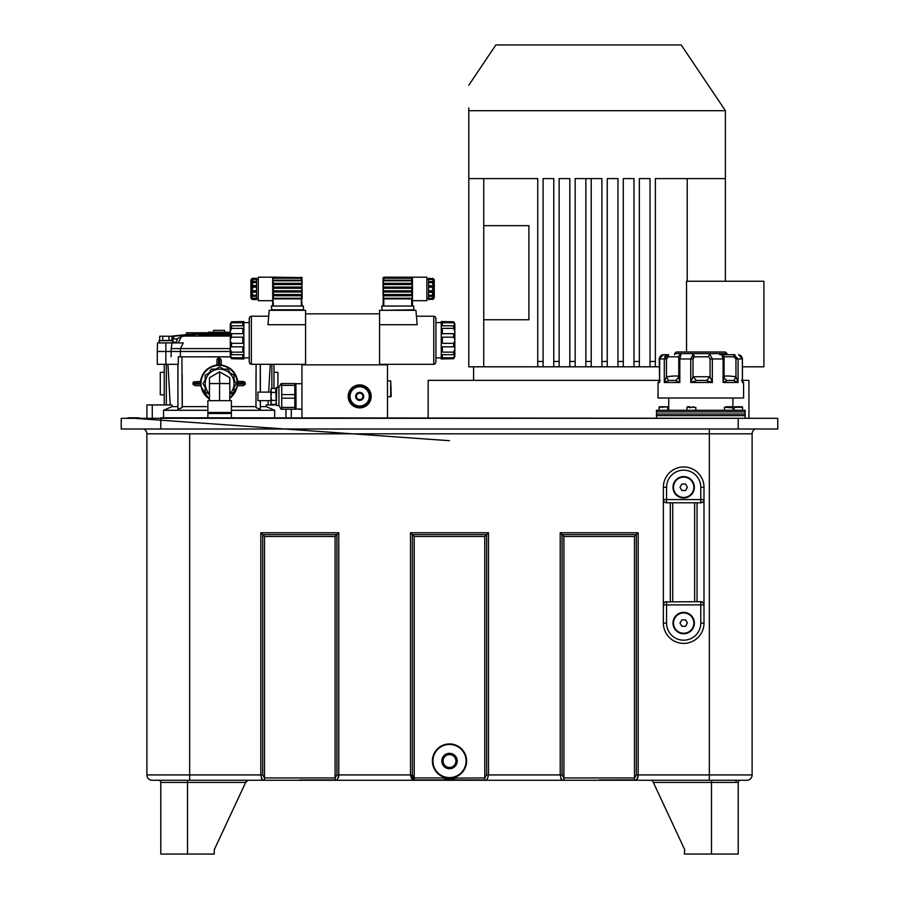 <?xml version="1.0" encoding="UTF-8"?>
<svg xmlns="http://www.w3.org/2000/svg" width="899" height="899" viewBox="0 0 899 899"><rect width="100%" height="100%" fill="white"/><g stroke="black" fill="none" stroke-linecap="round" stroke-linejoin="round"><path stroke-width="1.35" d="M230.2 394.133L229.807 394.807M234.066 379.693L236.302 383.558L234.066 387.424M223.503 369.129L227.964 369.129L230.2 372.995M209.062 372.995L211.299 369.129L215.771 369.129M205.197 387.435L202.96 383.558L205.197 379.693M209.456 394.807L209.062 394.133M209.456 398.965A18.182 18.182 0 0 1 219.098 365.387A18.182 18.182 0 0 1 229.818 398.246M237.415 383.03L237.415 385.705L243.281 385.705L245.371 384.098L244.674 381.895L237.415 381.423L237.415 383.03L245.337 383.03M237.415 381.423L243.168 381.423M221.233 365.005L221.244 359.847L221.233 365.005C230.481 366.657 235.999 372.13 237.774 381.423M216.962 365.286L216.962 359.847L216.962 365.286L221.244 365.286M200.432 381.423C202.208 372.13 207.714 366.657 216.962 365.005M200.792 383.03L200.78 381.423L193.521 381.895L192.835 384.098L194.926 385.705L200.78 385.705L200.792 383.03L192.869 383.03M209.456 399.639L200.421 385.705M237.774 385.705L229.818 398.954M231.403 406.618L255.945 406.618L256.103 364.32M198.769 334.147L181.519 336.507L178.193 342.924L183.295 342.924L165.854 342.924L165.854 351.487L157.303 351.487L157.303 364.32L178.305 364.32L178.305 356.847L230.504 356.892M181.924 356.892L182.205 407.584L177.935 409.348L177.867 364.32M207.871 406.618L182.25 406.618L182.205 374.759M221.244 359.847L219.637 358.094L217.434 358.6L216.962 359.847M182.25 406.618L182.205 407.584M207.871 410.292L163.551 410.292L172.069 406.618L177.8 406.618M260.395 400.673L260.395 406.618L266.126 406.618L274.644 410.292L231.403 410.292M260.395 406.618L260.272 409.348L255.99 407.584L255.945 406.618M178.305 356.847L230.459 356.824M172.069 406.618L171.945 404.943L146.919 404.943L146.919 417.777M170.214 404.943L167.967 364.32M155.347 418.316L777.77 418.316L777.77 429.003L738.214 429.003L738.214 418.316M163.551 417.777L163.551 410.292M775.668 418.316L160.82 417.777M139.165 417.777L127.939 417.777M160.786 429.003L160.786 418.316L121.23 418.316L121.23 429.003L738.214 429.003M755.126 429.003A5.349 5.349 0 0 0 752.115 433.824A5.349 5.349 0 0 1 755.126 429.003A5.349 5.349 0 0 0 752.115 433.824L752.115 774.927A5.349 5.349 0 0 1 746.766 780.265A5.349 5.349 0 0 0 748.541 779.961L748.575 779.95M752.115 433.824L146.885 433.824A5.349 5.349 0 0 0 143.874 429.003A5.349 5.349 0 0 1 146.885 433.824L146.885 774.927L147.964 774.927M702.097 502.507L700.782 502.788L701.95 502.563L700.782 502.788L700.782 499.586L703.996 499.586L703.996 623.086A20.317 20.317 0 0 1 683.678 643.403A20.317 20.317 0 0 1 663.361 623.086L663.361 487.28A20.317 20.317 0 0 1 683.678 466.963A20.317 20.317 0 0 1 703.996 487.28L703.996 499.586A3.203 3.203 0 0 1 700.782 502.788L666.564 502.788A3.203 3.203 0 0 1 663.361 499.586L666.564 499.586L666.564 502.788L665.395 502.563L666.564 502.788M189.667 433.824L189.667 774.927L262.665 774.927L264.508 777.95L264.508 779.961C263.059 781.253 261.823 779.568 260.811 774.927L260.811 532.77L338.788 532.77L338.788 774.927C337.777 779.568 336.541 781.242 335.091 779.961L335.091 777.95L336.934 774.927L412.36 774.927L414.214 777.95L414.214 779.961C412.765 781.253 411.528 779.568 410.506 774.927L410.506 532.77L488.494 532.77L488.494 774.927C487.472 779.568 486.235 781.242 484.786 779.961L484.786 777.95L486.64 774.927L562.066 774.927L563.909 777.95L563.909 779.961C562.459 781.253 561.234 779.568 560.212 774.927L560.212 532.77L638.189 532.77L638.189 774.927C637.177 779.568 635.941 781.242 634.492 779.961L634.492 777.95L636.335 774.927L709.333 774.927L709.333 429.003M262.665 774.927L261.688 774.927L262.665 774.927L262.665 534.624L260.811 532.77M336.934 774.927L337.653 774.927L336.934 774.927L336.934 534.624L335.091 536.467L264.508 536.467L262.665 534.624L336.934 534.624L338.788 532.77M752.025 775.871L752.115 774.927A5.349 5.349 0 0 1 746.766 780.265L152.234 780.265A5.349 5.349 0 0 1 146.885 774.927L189.667 774.927L189.667 780.265M455.726 778.096L484.786 777.95L484.786 536.467L486.921 534.332L484.786 536.467L414.214 536.467L410.506 532.77M412.36 774.927L411.641 774.927L412.36 774.927L412.36 534.624L486.64 534.624L488.494 532.77M456.13 777.95A18.182 18.182 0 0 1 442.87 777.95L443.274 778.096M449.5 778.129A17.103 17.103 0 0 1 432.397 761.026A17.103 17.103 0 0 1 449.5 743.911A17.103 17.103 0 0 1 466.603 761.026A17.103 17.103 0 0 1 449.5 778.129M449.5 744.451A16.575 16.575 0 0 1 466.075 761.026A16.575 16.575 0 0 1 449.5 777.601A16.575 16.575 0 0 1 432.925 761.026A16.575 16.575 0 0 1 449.5 744.451M449.5 753.328A7.698 7.698 0 0 0 441.802 761.026A7.698 7.698 0 0 0 449.5 768.724A7.698 7.698 0 0 0 457.198 761.026A7.698 7.698 0 0 0 449.5 753.328M445.792 767.443L453.208 767.443L456.906 761.026L453.208 754.609L449.5 754.609A6.417 6.417 0 0 1 455.051 764.229A6.417 6.417 0 0 0 449.5 754.609A6.417 6.417 0 0 0 443.949 757.812A6.417 6.417 0 0 1 449.5 754.609L445.792 754.609L442.094 761.026L445.792 767.443M449.5 767.443A6.417 6.417 0 0 0 455.051 764.229A6.417 6.417 0 0 1 449.5 767.443A6.417 6.417 0 0 1 443.949 757.812A6.417 6.417 0 0 0 449.5 767.443M442.139 761.093L443.949 757.812M456.861 760.947L455.051 764.229M561.774 534.332L560.212 532.77M636.627 534.332L638.189 532.77M562.066 774.927L561.347 774.927L562.066 774.927L562.066 534.624L563.909 536.467L563.909 777.95L634.492 777.95L634.492 536.467L563.909 536.467M562.066 534.624L636.335 534.624L634.492 536.467M709.333 780.265L709.333 774.927L751.036 774.927M560.841 778.523L561.234 779.085M599.206 779.961L635.301 779.916M637.166 779.085L637.998 777.186M638.121 776.354L638.189 774.927M261.44 778.523L261.834 779.085M299.794 779.961L335.473 779.95M336.945 779.658L338.597 777.186M338.721 776.354L338.788 774.927M484.909 779.961L414.214 779.961L410.506 774.927M149.256 779.366L150.29 779.905M247.573 780.321L246.27 781.186M248.034 780.265L245.674 782.411L246.304 781.152M160.786 782.411L160.786 854.05L160.786 782.411A2.135 2.135 0 0 0 158.651 780.265A2.135 2.135 0 0 1 160.786 782.411L187.52 782.411L187.52 854.05L214.254 854.05L214.254 849.769L246.09 781.501L245.674 782.411L187.52 782.411L187.52 780.265M160.786 851.915L160.786 849.769M160.786 854.05L187.52 854.05M214.254 854.05L214.254 849.769M651.528 780.343L652.876 781.445M738.742 780.984L739.956 780.31M738.214 849.769L738.214 782.411L738.214 854.05L738.214 782.411L711.48 782.411L711.48 780.265M740.18 780.276L740.338 780.265A2.135 2.135 0 0 0 738.214 782.411L738.214 782.287M684.746 849.769L684.308 854.05L684.746 849.769L653.326 782.411L711.48 782.411L711.48 854.05L738.214 854.05M684.746 854.05L711.48 854.05M664.294 501.844L665.395 502.563L664.294 501.844M703.838 500.563L703.996 499.586M703.175 602.768L700.782 601.701A3.203 3.203 0 0 1 703.052 602.633L702.928 602.521M701.95 601.914L703.052 602.633L701.95 601.914M703.052 602.633A3.203 3.203 0 0 1 703.996 604.903L703.984 604.701M703.996 604.903L700.782 604.903L700.782 623.086A17.103 17.103 0 0 1 683.678 640.189A17.103 17.103 0 0 1 666.564 623.086L666.564 601.701L665.395 601.914L700.782 601.701L700.782 604.903L663.361 604.903A3.203 3.203 0 0 1 666.564 601.701L665.249 601.982M663.507 603.926L663.361 604.903M672.71 601.701L672.71 502.788M694.635 502.788L694.635 601.701M694.365 623.086A10.698 10.698 0 0 0 683.678 612.388A10.698 10.698 0 0 0 672.98 623.086A10.698 10.698 0 0 0 683.678 633.773A10.698 10.698 0 0 0 694.365 623.086M673.52 623.086A10.159 10.159 0 0 1 683.678 612.927A10.159 10.159 0 0 1 693.837 623.086A10.159 10.159 0 0 1 683.678 633.244A10.159 10.159 0 0 1 673.52 623.086M679.97 623.086L681.824 626.288L685.521 626.288L687.375 623.086L685.521 619.872L681.824 619.872L679.97 623.086M694.365 487.28A10.698 10.698 0 0 0 683.678 476.594A10.698 10.698 0 0 0 672.98 487.28A10.698 10.698 0 0 0 683.678 497.979A10.698 10.698 0 0 0 694.365 487.28M673.52 487.28A10.159 10.159 0 0 1 683.678 477.122A10.159 10.159 0 0 1 693.837 487.28A10.159 10.159 0 0 1 683.678 497.439A10.159 10.159 0 0 1 673.52 487.28M679.97 487.28L681.824 490.494L685.521 490.494L687.375 487.28L685.521 484.078L681.824 484.078L679.97 487.28M449.455 440.701L134.344 418.316M745.192 411.899L745.192 410.292L656.439 410.292L656.439 411.899M689.87 407.303L686.937 407.303L687.465 406.764L690.005 406.764L689.87 407.831L693.399 406.764M687.465 406.764L690.005 406.764M667.732 410.292L667.732 407.831M658.866 410.292L659.394 406.764L658.933 407.831L660.035 406.764L667.204 406.764M659.394 406.764L660.495 406.764M659.45 406.764L666.901 406.764M742.181 406.764L734.73 406.764L734.213 407.831L734.427 406.764L741.596 406.764M733.899 410.292L734.427 406.764M724.448 410.292L724.448 407.303L732.775 407.831L732.427 406.764L726.954 406.764M726.999 406.764L732.427 406.764M731.752 407.225L725.785 406.764M659.608 380.58L659.619 382.491L658.046 382.491L658.046 397.999L743.585 397.999L743.585 382.491L742.383 382.491L742.192 380.58M735.022 354.689L719.661 354.689M664.462 356.824L666.609 354.689L663.147 354.689L667.856 354.689M662.743 354.768A2.135 1.562 90 0 1 663.147 354.689L659.181 358.971L663.451 354.689L661.046 355.599L659.697 357.791L659.619 379.378M663.451 354.689L668.564 354.689L664.305 358.971L659.619 358.971L659.54 380.906M659.54 378.029L659.225 358.33L660.743 355.577L663.147 354.689M727.122 380.58L724.369 378.389L724.1 376.748L723.099 382.491L727.122 380.58L730.044 380.356L733.921 380.58L738.079 382.491L735.955 376.748C727.988 375.737 724.032 375.737 724.1 376.748L723.976 356.824A2.135 2.135 90 0 0 721.83 354.689L727.01 354.689L727.01 353.622L674.621 353.622L676.217 352.015L725.414 352.015L676.217 352.015M742.383 379.749L742.383 358.971L738.079 358.971L733.775 354.689L733.921 356.824L735.955 358.971L735.955 376.748L733.921 380.58M742.45 381.086L742.405 358.33L740.877 355.577L738.484 354.689L742.383 358.971M724.369 378.389L724.122 377.456M729.707 380.356L730.426 380.356M733.921 356.824L723.965 356.734L724.122 358.971L723.099 358.971L723.099 382.491L738.079 382.491L738.079 358.971L735.955 358.971M721.83 354.689L723.099 358.971L712.323 358.971L710.064 354.689A2.135 1.405 -90 0 0 708.659 356.824L710.064 358.971L710.064 376.748L692.994 376.748L690.758 382.491L696.635 380.58L702.097 380.356M712.311 382.491L710.064 376.748L706.434 380.58L712.323 382.491L712.323 358.971L710.064 358.971M700.973 380.356L706.434 380.58M696.635 380.58L692.994 376.748L692.994 358.971L694.331 356.824A2.135 1.461 90 0 0 692.871 354.689L690.758 358.971L690.758 382.491L712.323 382.491M692.994 358.971L679.824 358.971L680.936 354.689A2.135 2.135 -90 0 0 678.801 356.824L678.745 376.748C678.531 375.737 674.43 375.737 666.462 376.748L664.305 382.491L668.609 380.58L672.946 380.356M668.564 354.689L668.496 356.824L678.801 356.824L678.734 377.119L679.813 382.491L679.824 358.971L678.734 358.971M672.171 380.356L675.655 380.58L679.824 382.491L664.305 382.491L664.305 358.971L666.462 358.971L668.496 356.824M675.655 380.58L678.734 377.288M668.609 380.58L666.462 376.748L666.462 358.971M428.149 417.777L428.149 380.356L659.181 380.356M748.934 417.777L748.934 380.356L742.45 380.356M473.593 366.803L473.593 380.356M659.181 366.803L655.371 366.803L655.371 178.609L725.381 178.609L725.381 281.263M650.022 366.803L639.335 366.803L639.335 178.609L650.022 178.609L650.022 366.803L655.371 366.803M623.288 178.609L633.986 178.609L633.986 366.803L623.288 366.803L623.288 178.609L623.288 361.465L617.95 361.465L617.95 178.609L607.252 178.609L607.252 366.803L623.288 366.803M601.903 366.803L591.216 366.803L591.216 178.609L601.903 178.609L601.903 366.803L607.252 366.803M585.867 366.803L559.133 366.803L559.133 178.609L569.831 178.609L569.831 366.803L575.169 366.803L575.169 178.609L585.867 178.609L585.867 366.803L591.216 366.803M559.133 366.803L483.752 366.803L483.752 178.609L537.748 178.609L537.748 366.803L537.748 361.465L537.748 366.803L543.097 366.803L543.097 178.609L553.784 178.609L553.784 366.803L553.784 361.465L559.133 361.465M468.784 85.248L495.855 44.95L681.217 44.95L725.414 110.712L468.784 110.712C468.784 76.067 468.784 76.067 468.784 110.712L468.784 178.609L483.752 178.609M617.95 361.465L617.95 366.803M633.986 366.803L639.335 366.803L639.335 361.465L633.986 361.465M742.45 366.803L763.903 366.803L763.903 281.263L686.544 281.263L686.544 352.015M687.229 178.609L687.229 281.263M483.752 319.763L528.904 319.763L528.904 225.66L483.752 225.66M468.784 107.925L468.784 110.712M483.752 366.803L468.784 366.803L468.784 178.609M486.64 774.927L487.359 774.927L486.64 774.927L486.64 534.624M636.335 774.927L637.312 774.927L636.335 774.927L636.335 534.624M281.106 383.558L278.948 387.3L276.274 387.84L276.274 404.943L266.261 404.943L266.126 406.618M270.228 364.32L268.7 392.121M268.217 400.673L267.981 404.943M260.339 364.32L260.373 392.121M274.644 410.292L274.644 417.777M273.97 372.265L277.915 372.332L277.915 387.3M164.225 372.265L160.292 372.332L160.292 394.785L164.225 394.863M230.29 351.487L165.854 351.487L165.854 364.32M230.29 348.587L180.441 348.587L180.351 356.824M172.956 340.8L173.721 336.507L175.586 336.069L171.878 336.192M173.721 336.507L172.024 337.046M173.518 338.698L176.519 339.17L181.519 336.507M175.586 336.069L198.769 333.9M230.29 336.069L183.374 336.069M172.024 336.237L159.685 336.237L172.024 336.237L172.024 340.339L158.943 340.687L172.765 340.687L172.271 342.924L165.854 342.924L172.08 342.924L171.136 348.587L180.441 348.587L183.295 342.924M198.78 333.799A384.941 384.941 0 0 0 172.687 336.069M230.29 333.304L199.881 333.36L198.78 333.507L198.746 335.484L202.489 335.664A382.154 382.097 180 0 1 230.29 335.473M198.746 335.484L198.769 334.372M208.399 332.776L186.374 332.776L186.34 334.664M229.807 333.304L229.796 332.237L208.411 332.237L208.388 333.304M224.559 332.237L224.593 330.349L213.602 330.349L213.636 332.237M213.602 330.349L224.593 330.349M230.29 334.484L198.769 334.282M169.057 342.924L157.449 342.924L157.303 351.487M178.193 342.924L176.53 342.924L176.395 342.103L177.609 338.698M170.675 342.924L176.564 342.598M171.125 351.487L172.462 351.487M172.878 342.103L176.395 342.103L176.53 342.935M168.945 340.339L168.945 336.237M162.764 340.339L162.764 336.237M159.685 340.339L159.685 336.237M231.403 417.777L231.403 413.506L207.871 413.506L207.871 417.777M208.894 413.506L207.871 412.484L231.403 412.484L231.403 400.673L229.829 400.673L231.403 400.673M209.445 400.673L207.871 400.673L209.456 400.673L209.478 377.692L219.637 371.838L229.796 377.692L229.818 400.673M219.682 400.673L209.422 400.673M219.547 400.673L219.637 371.838M229.852 400.673L219.581 400.673M209.456 393.807A14.44 14.44 0 0 1 226.851 371.062A14.44 14.44 0 0 1 229.807 393.807M229.807 394.358L234.066 391.897L234.066 375.231L219.637 366.893L205.197 375.231L205.197 391.897L209.456 394.358M257.946 400.673L257.946 392.121L257.946 400.673L270.925 400.673M257.946 392.121L270.925 392.121M276.274 402.415L275.656 388.368L271.554 388.368L270.925 389.447L270.925 403.348L271.554 404.415L270.925 402.415L271.554 404.415L275.656 404.415L276.274 402.415L275.656 404.415L276.274 403.348M275.656 400.403L271.554 400.403L270.925 402.415M275.656 392.38L271.554 392.38L270.925 396.392L271.554 400.403M270.925 390.38L271.554 388.368L270.925 390.38L271.554 392.38M276.274 389.447L275.656 388.368L276.274 390.38M276.813 387.3L276.274 404.943M281.106 409.225L278.948 405.483L276.813 405.483M281.724 407.438L281.724 409.225L294.827 409.225L294.827 383.558L281.724 383.558L281.724 407.438L294.827 407.438M278.948 405.483L278.948 387.3M295.895 383.558L296.052 409.067L294.827 409.225L295.895 409.225M301.94 383.727L296.052 383.727M301.94 409.067L296.052 409.067M294.827 398.178L281.724 398.178M281.724 394.605L294.827 394.605M294.827 385.345L281.724 385.345M298.726 409.225L301.94 409.225M390.694 396.931L390.694 380.884L391.222 396.392L387.48 396.931M390.694 380.884L387.48 380.884M391.02 391.043L391.02 386.772M359.679 386.233A10.159 10.159 0 0 1 369.837 396.392A10.159 10.159 0 0 1 359.679 406.55A10.159 10.159 0 0 1 349.52 396.392A10.159 10.159 0 0 1 359.679 386.233M359.679 386.772A9.619 9.619 0 0 1 369.298 396.392A9.619 9.619 0 0 1 359.679 406.022A9.619 9.619 0 0 1 350.059 396.392A9.619 9.619 0 0 1 359.679 386.772M359.679 392.38A4.012 4.012 0 0 0 355.667 396.392A4.012 4.012 0 0 0 359.679 400.403A4.012 4.012 0 0 0 363.69 396.392A4.012 4.012 0 0 0 359.679 392.38M359.679 393.189L357.824 393.189L355.97 396.392L357.824 399.606L361.533 399.606L363.387 396.392L361.533 393.189L359.679 393.189A3.203 3.203 0 0 0 356.903 397.999A3.203 3.203 0 0 0 362.454 397.999A3.203 3.203 0 0 0 359.679 393.189M256.552 285.747L256.552 290.782L251.147 290.782L252.743 288.927L250.888 286.59L251.417 285.286L256.552 285.747L256.552 282.544L250.888 282.544L251.417 281.072L256.552 281.567L256.552 278.285L252.349 278.342M256.552 286.59L250.888 286.59M251.417 290.478L251.147 292.108L252.743 294.254L250.888 295.322L251.417 296.794L251.417 295.265M250.888 291.265L251.147 292.108L250.888 291.265L256.552 291.265M252.372 299.524L256.552 299.569L256.552 298.502L251.417 298.906L250.888 297.659L252.743 298.142L251.484 296.895M251.484 280.96L252.743 279.713L250.888 280.207L252.743 278.285L250.866 280.162L250.866 297.693L252.743 299.569L251.417 298.906M251.417 282.601L252.743 283.612L251.417 285.286M251.417 278.96L250.888 280.207M256.552 287.073L251.417 287.377M251.417 296.794L252.743 298.142L251.417 298.344M258.26 298.502L256.552 298.502L256.552 295.322L250.888 295.322M256.552 298.142L251.844 298.434M256.552 295.322L254.428 295.322L256.552 295.322L256.552 290.782M256.552 281.567L256.552 282.544L251.147 282.544M301.03 277.173L301.884 277.589L301.03 277.173L301.884 277.589L301.03 277.173L301.884 277.589L301.345 278.24L301.884 277.589L301.345 278.24L273.442 278.24L272.914 277.589L273.757 277.173L258.26 277.173L258.26 300.693L272.689 300.693L272.689 306.042L272.689 278.24L273.442 277.218L272.689 278.24L273.757 277.173L272.689 278.24L273.757 277.173L272.689 278.24L273.757 277.173L272.689 278.24L273.757 277.173L272.689 278.24L273.757 277.173L301.884 277.589L301.884 280.791L272.914 280.791L273.442 283.904L272.914 283.32L273.442 283.904L272.914 283.32L301.884 283.309L301.345 283.904L273.442 283.904L273.442 291.388L272.914 290.804L273.442 291.388L272.914 290.804L301.884 290.793L301.884 292.86M271.352 309.784L303.435 309.784L303.435 306.042L271.352 306.042L271.891 310.312M305.57 324.708L267.958 324.708L269.217 310.312L305.57 310.312L305.57 364.848M305.57 313.841L379.569 313.841L379.569 364.848M379.569 324.708L417.181 324.708L415.922 310.312L379.569 310.312L379.569 313.841M413.787 309.784L413.787 306.042L381.704 306.042L382.244 310.312L413.787 309.784M411.697 306.042L411.697 298.873L383.794 298.873L383.266 294.546L412.225 294.546L412.225 298.288L411.697 298.873L412.225 298.288L411.697 298.873L412.225 298.288L383.266 298.277L383.041 306.042M412.225 277.589L411.697 278.24L412.225 277.589L411.697 278.24L383.794 278.24L383.266 277.589L383.041 278.24L384.109 277.173L411.382 277.173L412.225 277.589L411.697 278.24L412.225 277.589L412.45 278.24L411.382 277.173L412.225 277.589M412.45 306.042L412.45 300.693L426.879 300.693L426.879 277.173L411.382 277.173L412.45 278.24L412.45 306.042M383.041 278.24L383.041 295.13L383.794 291.433L411.697 291.433L411.697 295.13L383.794 295.13L411.697 295.175M383.255 289.118L383.266 290.793L412.225 290.804L411.697 291.388L412.225 287.062L411.697 287.646L412.225 287.062L411.697 287.646L383.794 287.646L383.266 284.545L383.794 283.949L411.697 283.949L412.225 284.534L412.225 287.062L383.266 287.051L383.041 287.646M411.697 283.949L383.794 283.904L383.266 283.32L412.225 283.32L411.697 283.904L411.697 278.24M383.266 277.589L383.794 278.24L383.266 277.589L383.794 278.24L383.266 277.589L384.109 277.173M411.382 277.173L412.45 278.24L411.382 277.173M383.255 296.603L383.041 298.873M383.041 280.207L383.255 280.791L383.794 280.207L411.697 280.207M428.598 296.052L428.598 295.322L434.251 295.322L433.723 296.794L428.598 296.052M428.598 291.265L434.251 291.265L432.397 294.254L433.992 295.322L428.598 295.322L428.598 287.073L433.723 287.377L434.251 286.59L433.723 285.286L434.251 286.59L433.992 285.747L428.598 285.747L428.598 287.073M428.598 285.747L428.598 279.713M428.598 292.108L433.723 292.568M433.723 290.478L432.397 288.927L433.723 287.377M434.251 297.659L432.397 299.569L434.273 297.693L434.273 288.927L434.273 297.693L432.397 298.142L433.723 296.794L432.397 298.142L433.723 298.344M433.723 298.906L428.598 298.502L428.598 299.569L433.723 298.906M434.273 288.927L434.273 280.162L434.273 288.927M433.723 285.286L432.397 283.612L433.723 282.601M433.992 282.544L433.723 281.072L434.251 282.544L428.598 282.544L434.251 282.544M433.723 278.96L428.598 278.285L428.598 279.432L433.307 279.432M426.879 279.364L433.992 279.364L434.251 280.207L432.397 279.713L433.723 279.522M428.598 296.288L428.598 298.502L426.879 298.502M428.598 286.59L434.251 286.59M433.723 281.072L432.397 279.713L433.723 281.072M383.041 283.904L383.266 280.791L412.225 280.791M383.255 285.376L383.255 284.534L412.225 284.534M383.041 287.691L383.255 288.276L383.794 287.691L411.697 287.691M383.266 288.287L412.225 288.276M383.255 289.961L383.794 291.388L411.697 291.433M383.255 292.86L383.255 292.018L412.225 292.018M383.266 295.771L412.225 295.76M383.255 298.288L383.255 297.445M383.255 294.546L383.255 293.703M383.041 291.433L383.255 292.018L383.041 291.433M383.255 290.793L383.041 291.388M383.255 287.062L383.255 286.219M383.041 283.949L383.255 284.534L383.041 283.949M383.255 283.32L383.255 282.477M383.255 281.634L383.255 280.791M433.779 364.32L435.296 363.69L435.925 362.173L435.925 318.336L435.296 316.819L433.779 316.201L433.779 364.32L379.569 364.32M441.263 322.617L435.925 322.617L435.925 357.903L441.263 357.903M441.263 321.539L441.263 358.971L453.647 358.712L453.647 357.78L442.33 357.78L442.33 354.712L453.647 354.712L453.647 352.138L442.33 352.138L442.33 346.834L453.647 346.834L453.647 343.317L442.33 343.317L442.33 337.192L453.647 337.192L453.647 333.675L442.33 333.675L442.33 328.371L453.647 328.371L453.647 325.798L442.33 325.798L442.33 322.741L453.647 322.741L453.647 321.797L454.849 323.966L453.647 321.797L441.263 321.539M453.995 346.756L454.849 347.744L454.849 341.013L453.647 343.317M453.647 337.192L454.849 339.507L454.849 323.966M454.849 341.013L454.849 339.507M453.647 358.712L454.849 356.543L454.849 347.744M453.647 322.741L454.793 325.528M454.77 325.438L454.445 324.494M454.265 356.454L454.77 355.071M454.782 354.993L453.647 357.78M454.838 356.566L454.242 357.6M454.164 357.746L453.714 358.589M453.647 354.712L454.647 353.858M454.849 349.048L453.647 352.138M453.647 325.798L454.647 326.652M453.647 328.371L454.849 331.461M454.849 332.765L453.995 333.765M251.36 316.201L249.843 316.819L249.225 318.336L249.225 362.173L249.843 363.69L251.36 364.32L251.36 316.201L268.7 316.201M243.876 358.971L243.876 321.539L231.504 321.797L231.504 322.741L242.809 322.741L242.809 325.798L231.504 325.798L231.504 328.371L242.809 328.371L242.809 333.675L231.504 333.675L231.504 337.192L242.809 337.192L242.809 343.317L231.504 343.317L231.504 346.834L242.809 346.834L242.809 352.138L231.504 352.138L231.504 354.712L242.809 354.712L242.809 357.78L231.504 357.78L231.504 358.712L230.29 356.543L231.504 358.712L243.876 358.971M231.155 333.765L230.29 332.765L230.29 339.507L231.504 337.192M231.504 343.317L230.29 341.013L230.29 356.543M230.29 339.507L230.29 341.013M231.504 321.797L230.29 323.966L230.29 332.765M230.358 325.517L231.504 322.741M231.504 325.798L230.492 326.652M230.29 331.461L231.504 328.371M230.29 323.966L230.897 322.91M230.976 322.775L231.425 321.932M230.874 324.056L230.38 325.438M231.504 357.78L230.38 355.071M230.414 355.184L230.695 356.015M231.504 354.712L230.492 353.858M231.504 352.138L230.29 349.048M230.29 347.744L231.155 346.756M301.884 297.445L301.345 298.873L273.442 298.873L272.914 298.288L273.442 298.873L273.442 291.433L272.914 292.018L273.442 291.433L272.914 292.018L301.884 292.029L302.098 291.433L301.884 296.603M301.884 293.703L301.345 295.13L302.098 306.042M302.098 298.873L302.098 291.433M301.884 295.76L302.098 295.175L301.884 295.771L272.914 295.76L272.914 294.546L301.884 294.535M301.345 295.175L273.442 295.175L301.345 295.13M273.442 278.24L272.914 277.589L272.914 280.791L273.442 280.207L272.914 280.791L273.442 280.207L301.345 280.207L301.884 281.634M301.884 277.589L301.345 278.24L301.884 277.589L302.098 278.24M272.914 277.589L273.757 277.173M272.914 284.534L273.442 283.949L272.914 284.534L273.442 283.949L301.345 283.949L301.873 284.534L272.914 284.534M272.914 288.276L273.442 287.691L272.914 288.276L273.442 287.691L301.345 287.691L301.873 288.276L272.914 288.276M273.442 306.042L272.914 298.288L301.884 298.277M302.098 291.388L301.884 285.376M301.884 282.477L302.098 283.949M302.098 283.904L302.098 280.207M301.884 289.961L301.345 291.388L273.442 291.388L301.345 291.433L301.873 292.018M301.884 290.793L301.884 289.118M301.884 286.219L301.345 287.646L273.442 287.646M301.884 284.545L301.884 287.051L272.914 287.062M301.884 283.309L301.884 280.791M302.098 287.646L301.884 287.051M252.743 279.713L251.417 279.522M387.48 417.777L387.48 364.848L301.94 364.848L301.94 417.777M359.679 407.888A11.496 11.496 0 0 1 348.183 396.392A11.496 11.496 0 0 1 359.679 384.896A11.496 11.496 0 0 1 371.175 396.392A11.496 11.496 0 0 1 359.679 407.888M237.415 384.098L245.371 384.098M219.637 365.252L219.637 358.094M218.558 358.094L218.569 365.252M192.835 384.098L200.792 384.098M255.99 407.584L255.99 374.759M260.272 364.32L260.272 392.121M260.272 400.673L260.272 409.348M177.935 409.348L177.935 364.32M166.326 364.32L166.326 404.943M152.268 404.943L152.268 417.777M264.508 536.467L264.508 777.95L335.091 777.95L335.091 536.467M414.214 536.467L414.214 777.95L442.87 777.95M748.552 779.961A5.349 5.349 0 0 0 752.115 774.927L751.856 776.635L752.115 774.927M414.214 779.961L458.018 779.961M152.234 780.265A5.349 5.349 0 0 1 146.885 774.927L147.054 776.275M736.067 780.265L736.067 781.501M700.782 623.086L703.996 623.086A20.317 20.317 0 0 1 683.678 643.403A20.317 20.317 0 0 1 663.361 623.086L666.564 623.086M663.361 487.28A20.317 20.317 0 0 1 683.678 466.963A20.317 20.317 0 0 1 703.996 487.28L700.782 487.28A17.103 17.103 0 0 0 683.678 470.177A17.103 17.103 0 0 0 666.564 487.28L663.361 487.28M666.564 487.28L666.564 499.586L700.782 499.586L700.782 487.28M697.04 601.701L697.04 502.788M670.306 502.788L670.306 601.701M656.551 417.777L656.551 415.641L745.08 415.641L745.08 417.777M656.439 415.641L656.439 414.034L745.192 414.034L745.192 415.641M656.551 414.034L656.551 411.899L745.08 411.899L745.08 414.034M695.815 410.292L695.815 407.303L691.455 407.303M667.496 406.854L659.495 407.303M742.698 407.303L734.213 407.303M733.326 410.292L732.775 407.303M692.972 356.824L708.659 356.824M724.1 358.971L724.122 377.243M601.903 361.465L607.252 361.465M650.022 361.465L655.371 361.465M537.748 361.465L543.097 361.465M569.831 361.465L575.169 361.465M591.216 178.609L585.867 178.609M585.867 361.465L591.216 361.465M271.869 388.368L271.869 364.32M285.927 417.777L285.927 409.225M171.113 356.757L171.136 348.587M201.893 333.731L201.904 332.776M188.228 332.776L188.206 334.776M202.489 335.664L202.5 334.484M229.796 383.558L209.478 383.558M251.147 296.288L256.552 296.288M254.428 295.322L251.147 295.322M251.147 292.108L256.552 292.108M383.794 298.873L383.794 306.042M383.794 278.24L383.794 280.207M433.992 290.782L428.598 290.782M433.992 281.567L428.598 281.567M301.345 306.042L301.345 298.873M301.345 280.207L301.345 278.24M258.26 279.364L251.147 279.364M149.448 779.489L150.099 779.86M686.937 410.292L686.937 407.303M668.305 410.292L668.305 407.303M742.765 410.292L742.237 406.764M732.899 406.775L732.899 397.999M668.732 410.292L668.732 397.999M658.046 382.491L660.158 380.356M743.585 382.491L741.473 380.356M678.734 377.119L678.621 377.895M674.621 354.689L674.621 353.622M727.01 353.622L725.414 352.015M725.414 110.712L725.414 178.609M273.97 364.32L273.97 388.368M291.276 417.777L291.276 409.225M164.225 364.32L164.225 404.943M158.943 340.687L159.438 342.924M172.024 340.339L172.765 340.687M207.871 400.673L207.871 412.484M230.38 413.506L231.403 412.484M305.57 364.32L251.36 364.32M416.439 316.201L433.779 316.201M432.397 278.285L434.273 280.162M433.307 298.434L428.598 298.434M249.225 357.903L243.876 357.903M249.225 322.617L243.876 322.617M251.844 279.432L256.552 279.432"/></g></svg>
